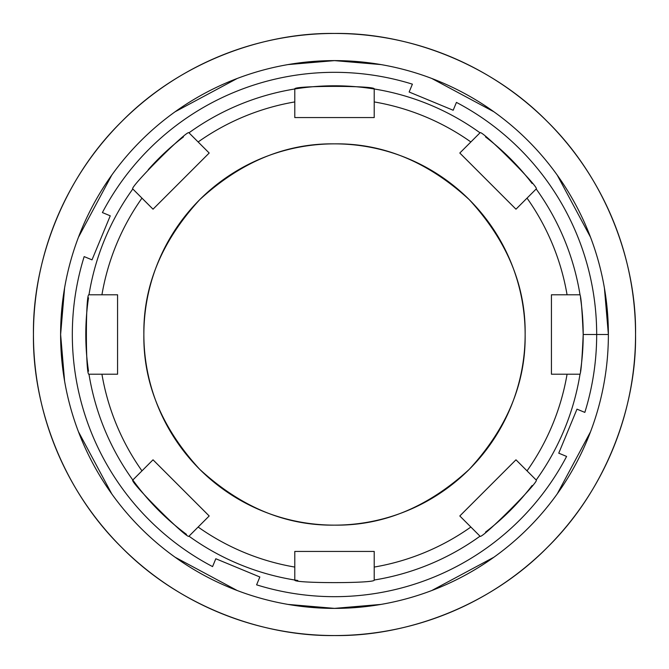 <?xml version="1.0" encoding="UTF-8"?>
<svg xmlns="http://www.w3.org/2000/svg" width="669" height="669" viewBox="0 0 669 669"><rect width="100%" height="100%" fill="white"/><g stroke="black" fill="none" stroke-linecap="round" stroke-linejoin="round"><path stroke-width="1" d="M525.14 334.5A190.64 190.64 0 0 0 239.184 169.399A190.64 190.64 0 0 0 239.184 499.601A190.64 190.64 0 0 0 525.14 334.5C525.792 383.153 507.177 428.085 469.304 469.304C428.085 507.177 383.153 525.792 334.5 525.14C285.847 525.792 240.915 507.177 199.697 469.304C161.823 428.085 143.208 383.153 143.86 334.5C143.208 285.847 161.823 240.915 199.697 199.697C240.915 161.823 285.847 143.208 334.5 143.86C383.153 143.208 428.085 161.823 469.304 199.697C507.177 240.915 525.792 285.847 525.14 334.5M84.16 256.603L92.013 259.848L110.251 215.819L102.399 212.566L110.251 215.819L92.013 259.848L84.16 256.603A262.181 262.181 0 0 0 212.566 566.601L215.819 558.749L212.566 566.601A262.181 262.181 0 0 1 84.16 256.603M584.84 412.397L576.987 409.152L558.749 453.181L566.601 456.434L558.749 453.181L576.987 409.152L584.84 412.397A262.181 262.181 0 0 0 456.434 102.399L453.181 110.251L456.434 102.399A262.181 262.181 0 0 1 596.681 334.5L583.201 334.5L596.681 334.5A262.181 262.181 0 0 1 584.84 412.397M256.603 584.84L259.848 576.987L215.819 558.749L259.848 576.987L256.603 584.84A262.181 262.181 0 0 0 566.601 456.434A262.181 262.181 0 0 1 256.603 584.84A262.181 262.181 0 0 0 566.601 456.434M412.397 84.16L409.152 92.013L453.181 110.251L409.152 92.013L412.397 84.16A262.181 262.181 0 0 0 102.399 212.566A262.181 262.181 0 0 1 412.397 84.16M88.517 371.186A248.701 248.701 0 0 1 88.517 297.814M148.217 169.725A248.701 248.701 0 0 1 183.49 136.886M485.51 136.886A248.701 248.701 0 0 1 532.114 183.49A248.701 248.701 0 0 0 485.51 136.886M580.483 297.814A248.701 248.701 0 0 1 580.483 371.186A248.701 248.701 0 0 0 583.201 334.5C582.147 310.374 581.085 297.136 580.015 294.786L551.432 294.786L551.432 374.214L580.015 374.214C581.085 371.864 582.147 358.626 583.201 334.5C582.147 358.626 581.085 371.864 580.015 374.214L551.432 374.214L551.432 294.786L567.069 294.786A235.931 235.931 0 0 0 527.03 198.133L536.187 188.984C540.376 188.265 480.735 128.624 480.016 132.813L459.812 153.025L515.975 209.188L527.03 198.133L515.975 209.188L459.812 153.025L470.867 141.97A235.931 235.931 0 0 0 374.214 101.931L374.214 88.985C376.672 85.515 292.328 85.515 294.786 88.985L294.786 117.568L374.214 117.568L374.214 101.931L374.214 117.568L294.786 117.568L294.786 101.931A235.931 235.931 0 0 0 198.133 141.97L188.984 132.813C188.265 128.624 128.624 188.265 132.813 188.984L153.025 209.188L209.188 153.025L198.133 141.97L209.188 153.025L153.025 209.188L141.97 198.133A235.931 235.931 0 0 0 101.931 294.786L88.985 294.786C85.515 292.328 85.515 376.672 88.985 374.214L117.568 374.214L117.568 294.786L101.931 294.786L117.568 294.786L117.568 374.214L101.931 374.214A235.931 235.931 0 0 0 141.97 470.867L132.813 480.016C128.624 480.735 188.265 540.376 188.984 536.187L209.188 515.975L153.025 459.812L141.97 470.867L153.025 459.812L209.188 515.975L198.133 527.03A235.931 235.931 0 0 0 294.786 567.069L294.786 580.015C292.328 583.485 376.672 583.485 374.214 580.015L374.214 551.432L294.786 551.432L294.786 567.069L294.786 551.432L374.214 551.432L374.214 567.069A235.931 235.931 0 0 0 470.867 527.03L480.016 536.187C480.735 540.376 540.376 480.735 536.187 480.016L515.975 459.812L459.812 515.975L470.867 527.03L459.812 515.975L515.975 459.812L527.03 470.867A235.931 235.931 0 0 0 567.069 374.214A235.931 235.931 0 0 1 527.03 470.867L536.187 480.016A248.701 248.701 0 0 0 580.015 374.214A248.701 248.701 0 0 1 536.187 480.016C540.376 480.735 480.735 540.376 480.016 536.187L470.867 527.03A235.931 235.931 0 0 1 374.214 567.069L374.214 580.015A248.701 248.701 0 0 0 480.016 536.187A248.701 248.701 0 0 1 374.214 580.015C376.672 583.485 292.328 583.485 294.786 580.015L294.786 567.069A235.931 235.931 0 0 1 198.133 527.03L188.984 536.187A248.701 248.701 0 0 0 294.786 580.015A248.701 248.701 0 0 1 188.984 536.187C188.265 540.376 128.624 480.735 132.813 480.016L141.97 470.867A235.931 235.931 0 0 1 101.931 374.214L88.985 374.214A248.701 248.701 0 0 0 132.813 480.016A248.701 248.701 0 0 1 88.985 374.214C85.515 376.672 85.515 292.328 88.985 294.786L101.931 294.786A235.931 235.931 0 0 1 141.97 198.133L132.813 188.984A248.701 248.701 0 0 0 88.985 294.786A248.701 248.701 0 0 1 132.813 188.984C128.624 188.265 188.265 128.624 188.984 132.813L198.133 141.97A235.931 235.931 0 0 1 294.786 101.931L294.786 88.985A248.701 248.701 0 0 0 188.984 132.813A248.701 248.701 0 0 1 294.786 88.985C292.328 85.515 376.672 85.515 374.214 88.985L374.214 101.931A235.931 235.931 0 0 1 470.867 141.97L480.016 132.813A248.701 248.701 0 0 0 374.214 88.985A248.701 248.701 0 0 1 480.016 132.813C480.735 128.624 540.376 188.265 536.187 188.984L527.03 198.133A235.931 235.931 0 0 1 567.069 294.786L580.015 294.786A248.701 248.701 0 0 0 536.187 188.984A248.701 248.701 0 0 1 580.015 294.786C581.085 297.136 582.147 310.374 583.201 334.5A248.701 248.701 0 0 0 580.483 297.814M532.114 485.51A248.701 248.701 0 0 1 485.51 532.114A248.701 248.701 0 0 0 532.114 485.51M297.814 580.483L297.814 580.483A248.701 248.701 0 0 1 294.786 580.015M136.886 485.51A248.701 248.701 0 0 0 186.509 534.38A248.701 248.701 0 0 1 132.813 480.016M596.681 334.5L608.38 334.5A273.88 273.88 0 0 0 197.556 97.306A273.88 273.88 0 0 0 197.556 571.694A273.88 273.88 0 0 0 608.38 334.5L596.681 334.5M590.51 431.814L557.244 493.873M493.873 557.244L431.814 590.51M380.97 604.416L334.5 608.38L380.97 604.416L334.5 608.38L288.03 604.416M237.186 590.51L175.127 557.244M111.756 493.873L78.49 431.814M64.584 380.97L60.62 334.5L64.584 380.97L60.62 334.5L64.584 288.03M78.49 237.186L111.756 175.127M175.127 111.756L237.186 78.49M288.03 64.584L334.5 60.62L288.03 64.584L334.5 60.62L380.97 64.584M431.814 78.49L493.873 111.756M557.244 175.127L590.51 237.186M604.416 288.03L608.38 334.5A273.88 273.88 0 0 1 197.556 571.694A273.88 273.88 0 0 1 197.556 97.306A273.88 273.88 0 0 1 608.38 334.5L604.416 288.03L608.38 334.5M635.55 334.5C636.52 263.904 607.251 180.471 547.376 121.624C488.529 61.749 405.096 32.48 334.5 33.45C263.904 32.48 180.471 61.749 121.624 121.624C61.749 180.471 32.48 263.904 33.45 334.5C32.48 405.096 61.749 488.529 121.624 547.376C180.471 607.251 263.904 636.52 334.5 635.55C405.096 636.52 488.529 607.251 547.376 547.376C607.251 488.529 636.52 405.096 635.55 334.5A301.05 301.05 0 0 1 183.975 595.218A301.05 301.05 0 0 1 183.975 73.782A301.05 301.05 0 0 1 635.55 334.5M374.214 88.985A248.701 248.701 0 0 0 294.786 88.985"/></g></svg>
